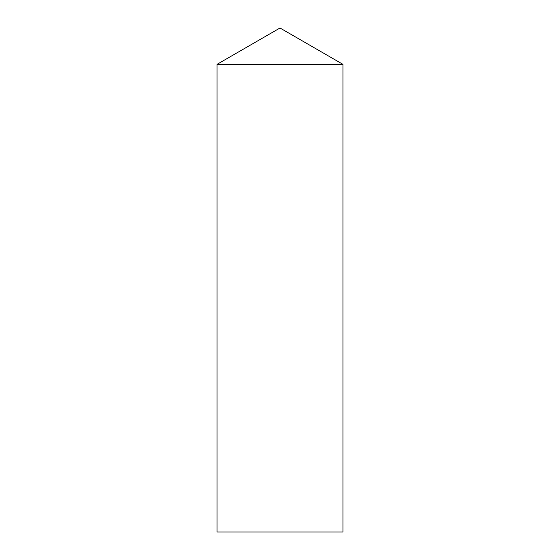 <?xml version="1.0" encoding="UTF-8"?>
<svg xmlns="http://www.w3.org/2000/svg" width="560" height="560" viewBox="0 0 560 560"><rect width="100%" height="100%" fill="white"/><g stroke="black" fill="none" stroke-linecap="round" stroke-linejoin="round"><path stroke-width="0.84" d="M280 28L343 64.372L217 64.372L343 64.372L343 532L217 532L217 64.372L280 28"/></g></svg>
